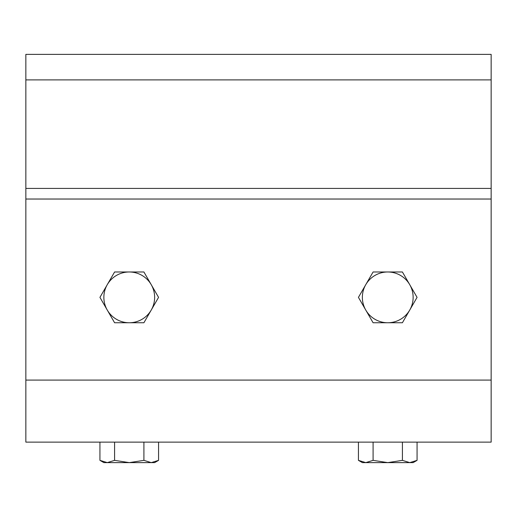 <?xml version="1.0" encoding="UTF-8"?>
<svg xmlns="http://www.w3.org/2000/svg" width="517" height="517" viewBox="0 0 517 517"><rect width="100%" height="100%" fill="white"/><g stroke="black" fill="none" stroke-linecap="round" stroke-linejoin="round"><path stroke-width="0.78" d="M491.15 79.889L491.15 54.375L25.85 54.375L25.85 442.125L491.15 442.125L491.15 79.889L25.85 79.889M143.907 442.125L143.907 460.356L151.235 462.625L158.564 460.356L158.564 442.125M107.265 462.625L114.593 460.356L129.25 462.625L103.865 462.625L99.936 460.356L107.265 462.625M114.593 442.125L114.593 460.356M99.936 442.125L99.936 460.356M158.564 460.356L154.635 462.625L129.25 462.625L143.907 460.356M358.436 460.356L365.765 462.625L373.093 460.356L387.75 462.625L402.407 460.356L409.735 462.625L362.365 462.625L358.436 460.356L358.436 442.125M373.093 442.125L373.093 460.356M402.407 442.125L402.407 460.356M417.064 460.356L413.135 462.625L409.735 462.625L417.064 460.356L417.064 442.125M402.407 271.981L387.75 271.981A25.385 25.385 0 0 1 409.735 284.673L402.407 271.981M387.75 271.981L373.093 271.981L365.765 284.673A25.385 25.385 0 0 1 387.75 271.981M387.75 322.75A25.385 25.385 0 0 1 365.765 284.673L358.436 297.365L373.093 322.75L402.407 322.75L409.735 310.058A25.385 25.385 0 0 1 387.75 322.75M409.735 284.673A25.385 25.385 0 0 1 409.735 310.058L417.064 297.365L409.735 284.673M129.25 322.75A25.385 25.385 0 0 1 107.265 284.673A25.385 25.385 0 0 1 151.235 284.673A25.385 25.385 0 0 1 129.25 322.75L143.907 322.75L158.564 297.365L143.907 271.981L114.593 271.981L99.936 297.365L114.593 322.75L129.25 322.75M491.15 188.421L25.85 188.421M491.15 199.032L25.85 199.032M491.15 380.085L25.85 380.085"/></g></svg>
